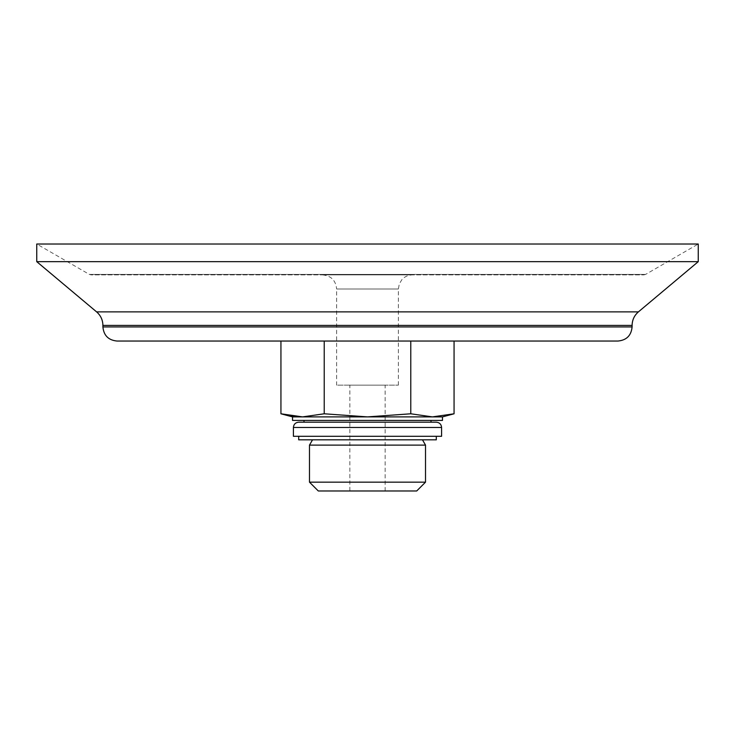 <?xml version="1.0" encoding="UTF-8"?>
<svg xmlns="http://www.w3.org/2000/svg" width="735" height="735" viewBox="0 0 735 735"><rect width="100%" height="100%" fill="white"/><g stroke="black" fill="none" stroke-linecap="round" stroke-linejoin="round"><path stroke-width="0.55" stroke-dasharray="3.67 2.76" d="M442.47 416.892L432.428 416.892L410.782 413.787L367.5 416.892L324.218 413.787L302.572 416.892L293.917 416.359M432.428 416.892L292.53 416.892M442.47 420.42L292.53 420.42M303.996 420.42L431.004 420.42L303.996 420.42M280.935 341.04L324.218 341.04L324.218 413.787M410.782 341.04L324.218 341.04L410.782 341.04L410.782 413.787M422.469 439.824L312.531 439.824L422.469 439.824M436.296 439.824L298.704 439.824M303.996 422.184L431.004 422.184L303.996 422.184M436.296 422.184L298.704 422.184M441.588 436.296L293.412 436.296M298.704 436.296L436.296 436.296L298.704 436.296M416.699 490.98L318.301 490.98M349.86 490.98L385.14 490.98L349.86 490.98L349.86 385.14L385.14 385.14L349.86 385.14M425.519 482.16L309.481 482.16M425.519 445.116L309.481 445.116M617.988 341.04L117.012 341.04M698.25 261.66L36.75 261.66M643.832 274.89L645.596 274.421L698.25 244.02L36.75 244.02L89.404 274.421L645.596 274.421L89.404 274.421L91.168 274.89L643.832 274.89L91.168 274.89M322.518 274.89L412.482 274.89L322.518 274.89C331.09 275.726 335.794 280.43 336.63 289.002L398.37 289.002L336.63 289.002L336.63 385.14L398.37 385.14L336.63 385.14M441.588 427.476L293.412 427.476M632.1 326.928L102.9 326.928M632.1 325.394L102.9 325.394M638.403 311.879L96.597 311.879M385.14 490.98L385.14 385.14M398.37 385.14L398.37 289.002L399.316 283.912L401.825 279.75C404.673 276.59 408.228 274.973 412.482 274.89"/><path stroke-width="1.1" d="M293.917 416.359L280.935 413.787L302.572 416.892L324.218 413.787L367.5 416.892L410.782 413.787L432.428 416.892L454.065 413.787L432.428 416.892L442.47 416.892L454.065 413.787L454.065 341.04M442.47 416.892L442.47 420.42L292.53 420.42L292.53 416.892L432.428 416.892M324.218 413.787L324.218 341.04L280.935 341.04L280.935 413.787L292.53 416.892M410.782 341.04L410.782 413.787M298.704 436.296L298.704 439.824L436.296 439.824L436.296 436.296M303.996 422.184L303.996 420.42M298.704 422.184L436.296 422.184C439.512 422.496 441.276 424.26 441.588 427.476L293.412 427.476C293.724 424.26 295.488 422.496 298.704 422.184M293.412 427.476L293.412 436.296L441.588 436.296L441.588 427.476M309.481 482.16L318.301 490.98L416.699 490.98L425.519 482.16L425.519 445.116L309.481 445.116L309.481 482.16L425.519 482.16M422.469 439.824L425.519 445.116M102.9 326.928C103.736 335.5 108.44 340.204 117.012 341.04L617.988 341.04C626.56 340.204 631.264 335.5 632.1 326.928L632.1 325.394L102.9 325.394L102.9 326.928L632.1 326.928M96.597 311.879L638.403 311.879L698.25 261.66L36.75 261.66L96.597 311.879C100.695 315.453 102.79 319.955 102.9 325.394M36.75 261.66L36.75 244.02L698.25 244.02L698.25 261.66M431.004 422.184L431.004 420.42M312.531 439.824L309.481 445.116M638.403 311.879C634.305 315.453 632.21 319.955 632.1 325.394"/></g></svg>
